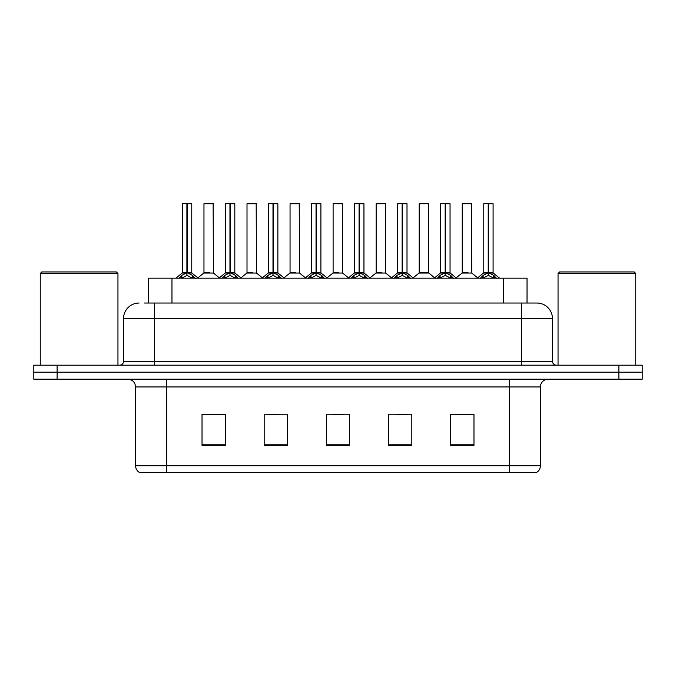 <?xml version="1.0" encoding="UTF-8"?>
<svg xmlns="http://www.w3.org/2000/svg" width="676" height="676" viewBox="0 0 676 676"><rect width="100%" height="100%" fill="white"/><g stroke="black" fill="none" stroke-linecap="round" stroke-linejoin="round"><path stroke-width="1.01" d="M148.652 303.034L148.652 278.174L527.035 278.174L527.035 303.034M540.411 465.739C540.318 468.637 539.051 470.868 536.609 472.423L509.332 472.423L509.332 465.739L540.411 465.739L540.411 386.951A7.774 7.774 0 0 1 548.185 379.185M509.332 472.423L139.391 472.423A7.774 7.774 0 0 1 135.589 465.739L135.589 386.951C135.132 382.236 132.538 379.642 127.815 379.185M57.114 365.192L642.2 365.192L642.2 372.189L33.8 372.189L33.8 379.185L57.114 379.185L57.114 372.189L33.8 372.189L33.8 365.192L57.114 365.192L57.114 372.189L642.2 372.189L642.2 379.185L57.114 379.185M473.977 445.307L473.977 414.227L450.664 414.227L450.664 445.307L473.977 445.307M411.819 445.307L411.819 414.227L388.506 414.227L388.506 445.307L411.819 445.307M225.336 445.307L225.336 414.227L202.023 414.227L202.023 445.307L225.336 445.307M287.494 445.307L287.494 414.227L264.181 414.227L264.181 445.307L287.494 445.307M349.653 445.307L349.653 414.227L326.347 414.227L326.347 445.307L349.653 445.307M495.195 472.423L180.805 472.423M450.664 414.38L472.735 414.38M461.083 414.38L451.213 414.38M267.366 414.38L279.027 414.38M224.322 414.38L214.453 414.38M202.8 414.38L225.336 414.38M396.508 414.38L408.16 414.38M331.941 414.38L343.594 414.38M144.884 303.034L531.471 303.034M144.529 303.034L154.627 303.034L154.627 318.573L123.547 318.573L123.547 361.314A3.887 3.887 0 0 1 119.66 365.192M139.087 303.034A15.54 15.54 0 0 0 123.547 318.573M536.913 303.034A15.54 15.54 0 0 1 552.453 318.573L521.373 318.573L521.373 303.034L536.676 303.034M552.453 318.573L552.453 361.314C552.689 363.671 553.982 364.964 556.34 365.192M178.979 278.351L181.81 275.369L186.897 272.791L186.897 275.504L187.041 271.955L187.311 272.791L192.398 275.369L195.229 278.351M182.444 203.73L186.906 203.577L182.444 203.73L182.444 272.732L186.897 272.791M191.764 203.73L187.311 203.73L187.311 272.732L191.764 272.732L191.764 203.73L182.596 203.577M187.311 203.73L191.612 203.577M186.897 203.73L186.897 272.732L182.444 272.732L175.963 278.174M187.303 203.577L187.311 272.791M187.818 273.036L191.908 273.036L186.897 272.732L187.041 203.577L185.554 203.577M192.398 275.369L192.398 278.174L187.311 275.504M186.897 275.504L182.562 277.65M209.805 272.732L203.822 273.036L213.43 273.036L213.134 203.577L203.966 203.73L203.966 272.732L208.833 272.732M207.076 203.577L204.118 203.577M208.428 272.732L207.447 272.732M222.032 278.351L224.855 275.369L229.95 272.791L229.95 275.504L230.085 271.955L230.355 272.791L235.442 275.369L238.273 278.351M225.488 203.73L229.958 203.577L225.488 203.73L225.488 272.732L229.95 272.791M234.817 203.73L230.355 203.73L230.355 272.732L234.817 272.732L234.817 203.73L225.64 203.577M230.355 203.73L234.656 203.577M229.95 203.73L229.95 272.732L225.488 272.732L219.007 278.174M230.347 203.577L230.355 272.791M230.862 273.036L234.952 273.036L229.95 272.732L230.085 203.577L228.598 203.577M235.442 275.369L235.442 278.174L230.355 275.504M229.95 275.504L225.607 277.65M265.077 278.351L267.899 275.369L272.994 272.791L272.994 275.504L273.129 271.955L273.4 272.791L278.495 275.369L281.317 278.351M268.533 203.73L273.003 203.577L268.533 203.73L268.533 272.732L272.994 272.791M277.861 203.73L273.4 203.73L273.4 272.732L277.861 272.732L277.861 203.73L268.693 203.577M273.4 203.73L277.701 203.577M272.994 203.73L272.994 272.732L268.541 272.732L262.06 278.174M273.391 203.577L273.4 272.791M273.915 273.036L278.005 273.036L272.994 272.732L273.129 203.577L271.642 203.577M278.495 275.369L278.495 278.174L273.4 275.504M272.994 275.504L268.651 277.65M308.121 278.351L310.952 275.369L316.038 272.791L316.038 275.504L316.174 271.955L316.444 272.791L321.539 275.369L324.362 278.351M311.585 203.73L316.047 203.577L311.585 203.73L311.585 272.732L316.038 272.791M320.906 203.73L316.444 203.73L316.444 272.732L320.906 272.732L320.906 203.73L311.737 203.577M316.444 203.73L320.754 203.577M316.038 203.73L316.038 272.732L311.585 272.732L305.104 278.174M316.444 203.577L316.444 272.791M316.959 273.036L321.049 273.036L316.038 272.732L316.174 203.577L314.686 203.577M321.539 275.369L321.539 278.174L316.444 275.504M316.038 275.504L311.695 277.65M351.165 278.351L353.996 275.369L359.083 272.791L359.083 275.504L359.226 271.955L359.497 272.791L364.584 275.369L367.414 278.351M354.63 203.73L359.091 203.577L354.63 203.73L354.63 272.732L359.083 272.791M363.95 203.73L359.497 203.73L359.497 272.732L363.95 272.732L363.95 203.73L354.782 203.577M359.497 203.73L363.798 203.577M359.083 203.73L359.083 272.732L354.63 272.732L348.148 278.174M359.488 203.577L359.497 272.791M360.004 273.036L364.094 273.036L359.083 272.732L359.226 203.577L357.739 203.577M364.584 275.369L364.584 278.174L359.497 275.504M359.083 275.504L354.748 277.65M252.849 272.732L246.867 273.036L256.474 273.036L256.179 203.577L247.01 203.73L247.01 272.732L251.878 272.732M250.12 203.577L247.171 203.577M251.472 272.732L250.5 272.732M295.894 272.732L289.92 273.036L299.527 273.036L299.223 203.577L290.055 203.73L290.055 272.732L294.922 272.732M293.164 203.577L290.215 203.577M294.516 272.732L293.545 272.732M338.946 272.732L332.964 273.036L342.571 273.036L342.276 203.577L333.107 203.73L333.107 272.732L337.966 272.732M337.561 272.732L336.589 272.732M40.247 273.51L41.802 271.955L116.399 271.955L117.954 273.51L40.247 273.51L40.247 365.192M117.954 273.51L117.954 365.192M558.046 273.51L559.601 271.955L634.198 271.955L635.753 273.51L558.046 273.51L558.046 365.192M635.753 273.51L635.753 365.192M394.218 278.351L397.04 275.369L402.135 272.791L402.135 275.504L402.271 271.955L402.541 272.791L407.628 275.369L410.459 278.351M397.674 203.73L402.144 203.577L397.674 203.73L397.674 272.732L402.135 272.791M407.003 203.73L402.541 203.73L402.541 272.732L407.003 272.732L407.003 203.73L397.826 203.577M402.541 203.73L406.842 203.577M402.135 203.73L402.135 272.732L397.674 272.732L391.193 278.174M402.533 203.577L402.541 272.791M403.048 273.036L407.138 273.036L402.135 272.732L402.271 203.577L400.784 203.577M407.628 275.369L407.628 278.174L402.541 275.504M402.135 275.504L397.792 277.65M437.262 278.351L440.084 275.369L445.18 272.791L445.18 275.504L445.315 271.955L445.585 272.791L450.681 275.369L453.503 278.351M440.718 203.73L445.188 203.577L440.718 203.73L440.718 272.732L445.18 272.791M450.047 203.73L445.585 203.73L445.585 272.732L450.047 272.732L450.047 203.73L440.879 203.577M445.585 203.73L449.886 203.577M445.18 203.73L445.18 272.732L440.727 272.732L434.245 278.174M445.577 203.577L445.585 272.791M446.101 273.036L450.191 273.036L445.18 272.732L445.315 203.577L443.828 203.577M450.681 275.369L450.681 278.174L445.585 275.504M445.18 275.504L440.837 277.65M480.306 278.351L483.137 275.369L488.224 272.791L488.224 275.504L488.359 271.955L488.63 272.791L493.725 275.369L496.547 278.351M483.771 203.73L488.233 203.577L483.771 203.73L483.771 272.732L488.224 272.791M493.091 203.73L488.63 203.73L488.63 272.732L493.091 272.732L493.091 203.73L483.923 203.577M488.63 203.73L492.939 203.577M488.224 203.73L488.224 272.732L483.771 272.732L477.29 278.174M488.63 203.577L488.63 272.791M489.145 273.036L493.235 273.036L488.224 272.732L488.359 203.577L486.872 203.577M493.725 275.369L493.725 278.174L488.63 275.504M488.224 275.504L483.889 277.65M381.991 272.732L376.008 273.036L385.616 273.036L385.32 203.577L376.152 203.73L376.152 272.732L381.019 272.732M380.613 272.732L379.633 272.732M428.525 203.73L419.196 203.73L419.196 272.732L428.525 272.732L428.525 203.73L419.196 203.73M425.035 272.732L424.063 272.732M423.658 272.732L422.686 272.732M468.079 272.732L462.105 273.036L471.713 273.036L471.417 203.577L462.24 203.73L462.24 272.732L467.108 272.732M466.702 272.732L465.73 272.732M171.966 303.034L171.966 278.174M503.721 303.034L503.721 278.174M509.332 379.185L509.332 386.951L135.589 386.951M540.411 386.951L509.332 386.951L509.332 465.739L166.668 465.739L166.668 472.423M135.589 465.739L166.668 465.739L166.668 379.185M618.886 379.185L618.886 365.192M349.653 444.225L326.347 444.225M287.494 444.225L264.181 444.225M225.336 444.225L202.023 444.225M411.819 444.225L388.506 444.225M473.977 444.225L450.664 444.225M154.627 365.192L154.627 361.314L552.453 361.314M123.547 361.314L154.627 361.314L154.627 318.573L521.373 318.573L521.373 365.192M186.39 273.036L182.3 273.036M193.218 276.07L193.218 278.174M181.81 275.369L181.81 278.174M180.991 276.07L180.991 278.174M213.286 203.73L203.966 203.73M229.434 273.036L225.345 273.036M236.262 276.07L236.262 278.174M224.855 275.369L224.855 278.174M224.035 276.07L224.035 278.174M272.479 273.036L268.397 273.036M279.306 276.07L279.306 278.174M267.899 275.369L267.899 278.174M267.088 276.07L267.088 278.174M315.531 273.036L311.442 273.036M322.359 276.07L322.359 278.174M310.952 275.369L310.952 278.174M310.132 276.07L310.132 278.174M358.576 273.036L354.486 273.036M365.403 276.07L365.403 278.174M353.996 275.369L353.996 278.174M353.176 276.07L353.176 278.174M256.339 203.73L247.01 203.73M299.384 203.73L290.055 203.73M342.428 203.73L333.107 203.73M401.62 273.036L397.53 273.036M408.448 276.07L408.448 278.174M397.04 275.369L397.04 278.174M396.22 276.07L396.22 278.174M444.664 273.036L440.583 273.036M451.492 276.07L451.492 278.174M440.084 275.369L440.084 278.174M439.273 276.07L439.273 278.174M487.717 273.036L483.627 273.036M494.545 276.07L494.545 278.174M483.137 275.369L483.137 278.174M482.318 276.07L482.318 278.174M385.472 203.73L376.152 203.73M428.66 273.036L419.052 273.036L428.516 272.732L434.617 277.861M471.569 203.73L462.24 203.73M191.908 273.036L198.245 278.174M203.822 273.036L197.865 277.861M213.43 273.036L219.387 277.861M234.952 273.036L241.29 278.174M278.005 273.036L284.334 278.174M321.049 273.036L327.387 278.174M364.094 273.036L370.431 278.174M246.867 273.036L240.91 277.861M256.474 273.036L262.432 277.861M289.92 273.036L283.962 277.861M299.527 273.036L305.484 277.861M332.964 273.036L327.007 277.861M342.571 273.036L348.529 277.861M407.138 273.036L413.475 278.174M450.191 273.036L456.52 278.174M493.235 273.036L499.572 278.174M376.008 273.036L370.051 277.861M385.616 273.036L391.573 277.861M419.052 273.036L413.095 277.861M462.105 273.036L456.148 277.861M471.713 273.036L477.67 277.861"/></g></svg>
